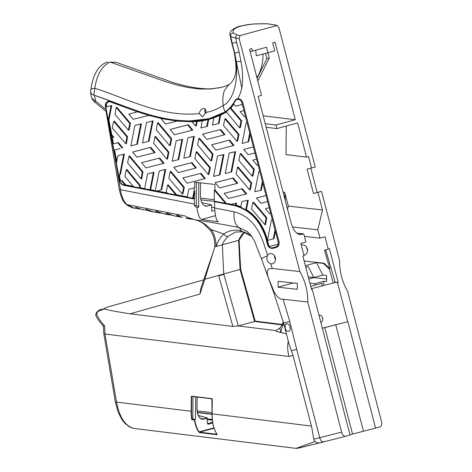 <?xml version="1.0" encoding="UTF-8"?>
<svg xmlns="http://www.w3.org/2000/svg" width="472" height="472" viewBox="0 0 472 472"><rect width="100%" height="100%" fill="white"/><g stroke="black" fill="none" stroke-linecap="round" stroke-linejoin="round"><path stroke-width="0.71" d="M191.744 419.637L194.417 419.968L194.765 419.637L192.051 419.331A30.178 15.895 -83 0 1 191.49 411.259L191.142 411.265A30.432 16.024 97 0 0 191.744 419.637L192.051 419.331M216.978 434.128L217.114 434.323A30.432 16.024 -83 0 1 212.123 413.85L212.258 399.259A0.572 0.472 -105.3 0 0 211.78 398.639L191.709 396.167A0.507 0.419 -105.3 0 0 191.278 396.616L191.142 411.265L116.525 402.091L104.973 333.857L104.648 325.969L103.445 325.916M217.02 434.299L216.967 434.736L217.114 434.323M217.126 434.275L198.8 432.069L199.621 432.606L216.967 434.736M315.107 441.479L296.038 448.365L134.036 428.44C125.345 426.293 119.51 417.513 116.525 402.091L115.386 402.144L103.834 333.911L288.923 356.484C287.513 350.873 287.295 345.764 288.274 341.156M299.325 447.839L319.444 442.919L298.003 448.241L296.062 448.37M250.172 51.66L252.597 51.041L251.965 48.604L249.546 49.265L261.553 95.368L258.101 96.306L291.2 223.38C293.189 230 296.127 233.764 300.015 234.661L303.791 233.935L305.891 242L300.847 243.375L304.056 255.688L302.847 256.019L311.65 289.826L312.358 289.631L350.047 435.084L345.651 436.287A5.074 2.82 -104.3 0 1 345.628 436.293A5.074 2.82 -104.3 0 1 341.651 432.122L313.78 439.178L314.069 439.987M313.78 439.178L311.667 427.048L292.805 354.631L311.667 427.048M192.086 419.307L192.806 419.112L193.018 396.527M192.806 419.112L195.485 419.443L194.765 419.637M195.691 396.858L195.485 419.443M111.764 105.468L108.949 119.929L108.271 120.118L105.816 107.055L111.764 105.468L105.816 107.055L105.675 105.067L108.212 101.751L110.2 101.858L137.523 111.817L128.832 114.076L133.275 119.31L148.886 115.392L161.825 118.678L161.2 118.838L165.572 124.03L177.083 121.092L189.478 121.676A95.108 79.03 -105.3 0 0 191.951 121.705L195.668 126.036L196.582 121.516A95.108 79.03 -105.3 0 0 202.24 120.838L200.883 127.93L206.695 126.561L208.052 119.617A95.108 79.03 -105.3 0 0 208.966 119.375A95.108 79.03 -105.3 0 0 213.916 117.811L212.488 125.086L218.359 123.575L219.982 115.286L220.66 115.097L219.043 123.387L218.359 123.575M236.59 42.226L235.658 37.831L239.192 38.769L239.859 35.642L237.327 34.969A2.572 1.292 104.9 0 0 235.658 37.831C232.891 37.382 231.215 36.84 230.631 36.197A2.572 2.454 -31.6 0 1 233.404 33.105C232.012 30.102 234.672 27.759 241.381 26.066L240.36 26.084C237.28 26.697 234.183 28.279 231.068 30.839C229.852 32.934 229.486 34.314 229.97 34.969L230.631 36.197A128.419 106.713 74.7 0 1 232.183 43.318L236.59 42.226L239.145 52.044L234.49 53.177C239.729 72.523 235.434 99.84 223.227 105.492C216.801 109.351 210.996 111.675 205.822 112.448L202.577 116.897L199.284 113.563C161.147 117.764 125.534 97.81 94.784 88.282L93.786 95.084C112.029 101.285 125.729 107.05 139.045 111.416C155.825 117.375 176.091 121.31 189.886 120.926L209.179 118.661M111.681 105.946L110.997 106.129L111.079 105.651M124.425 154.031L124.266 154.792L123.587 154.975L123.747 154.214L124.425 154.031L117.858 155.784L116.389 163.318L112.761 144.001L118.36 142.562L112.761 144.001L111.05 134.915L111.734 134.732L113.817 137.21L113.138 137.393L111.05 134.915L108.271 120.118L110.997 106.129M123.747 154.214L117.858 155.784M124.266 154.792L120.437 174.422L119.758 174.61L123.587 154.975M122.012 180.475L125.729 184.876L123.876 184.835A5.705 4.744 74.7 0 1 119.805 181.012L122.012 180.475L119.805 181.012A5.705 4.744 74.7 0 1 119.522 179.98L118.572 174.917L119.758 174.61M142.709 142.072L142.544 142.916L148.409 141.352L152.391 121.021L146.521 122.513L142.709 142.072M152.391 121.021L146.521 122.513M153.07 120.832L149.087 141.163L148.409 141.352M144.674 188.558L139.977 187.644L140.367 185.543L126.944 169.59L126.266 169.778L124.938 176.363L133.505 186.705L125.045 185.059L121.334 180.658M139.977 187.644L139.293 187.832L139.683 185.732L126.266 169.778L126.944 169.59M168.964 177.655L168.852 178.239L182.251 194.033L183.626 187.543L170.233 171.56L168.964 177.655M170.911 171.371L170.233 171.56L170.911 171.371L184.31 187.36L183.626 187.543M184.31 187.36L182.924 193.85L182.263 194.027L182.929 193.85M185.85 147.942L183.868 158.167L189.685 156.792L193.62 136.502L187.844 137.806L185.85 147.942M193.62 136.502L187.844 137.806M194.299 136.314L190.369 156.61L189.685 156.792M196.883 151.76L196.204 151.949L196.883 151.76L210.353 167.631L209.674 167.82L196.204 151.949L194.859 158.633L208.252 174.492L208.937 174.31L208.258 174.498M210.353 167.631L208.937 174.31M208.252 174.492L209.674 167.82M252.131 205.42L251.517 208.872L264.898 224.755L266.09 217.846L252.898 202.311L253.612 202.14L252.933 202.323L252.131 205.42M253.612 202.14L266.774 217.657L266.09 217.846M266.774 217.657L265.577 224.572L264.898 224.755L265.577 224.572M219.976 129.682L202.512 134.166L206.889 139.393L215.645 137.157L224.312 134.839L219.976 129.682L202.512 134.166M220.654 129.499L224.996 134.65L224.312 134.839M224.996 134.65L222.778 135.299M227.174 163.194L225.209 173.454L230.997 172.091L234.956 151.789L229.156 153.105L227.174 163.194M234.956 151.789L229.156 153.105M235.634 151.606L231.681 171.902L230.997 172.091M231.717 204.228L236.625 203.048L236.218 205.19L235.534 205.379L235.941 203.237L231.038 204.417L231.717 204.228L224.89 203.22L224.985 202.748L214.3 190.08L214.276 201.16L214.754 201.739L233.339 205.332M262.757 182.876L261.329 190.175L260.65 190.358L262.385 181.46L266.049 195.514L256.396 198.022L260.821 203.261L267.624 201.562L269.229 207.715L265.494 208.748L269.766 213.863L270.763 213.609L272.379 219.828L271.4 220.094L267.423 240.425L273.3 238.915L275.034 230.012L278.096 241.776A4.437 3.688 74.7 0 1 278.138 244.23L269.07 246.585L269.6 247.21A4.437 3.688 74.7 0 1 267.73 244.419L265.771 236.903A44.628 37.087 -105.3 0 0 245.741 209.869L247.599 200.305L241.782 201.674L240.702 207.196A44.628 37.087 -105.3 0 0 235.534 205.379A44.628 37.087 -105.3 0 0 233.197 204.836L214.5 201.202M250.107 134.319L248.661 141.677L247.983 141.865L249.741 132.909L253.399 146.945L243.729 149.459L248.16 154.698L254.974 152.993L256.585 159.176L252.774 160.167L257.134 165.359L258.125 165.106L259.724 171.242L258.792 171.542L254.85 191.644L260.65 190.358M213.916 117.811A95.108 79.03 -105.3 0 0 219.982 115.286A95.108 79.03 -105.3 0 0 225.026 112.607A42.504 35.317 -105.3 0 0 226.218 111.728A42.504 35.317 -105.3 0 0 230.13 108.135L230.808 107.952L241.676 120.832L240.997 121.015L230.13 108.135A42.504 35.317 -105.3 0 0 233.522 103.834L235.498 106.188L242.331 104.454L243.93 110.607L240.1 111.604L244.531 116.844L245.493 116.608L247.068 122.637L246.148 122.873L242.118 143.429L247.983 141.865M245.493 116.608L243.93 110.607L240.1 111.604M249.741 132.909L247.068 122.637L246.148 122.873M266.049 195.502L256.396 198.022M247.599 200.305L241.782 201.674M248.284 200.116L246.419 209.686L245.741 209.869A44.628 37.087 -105.3 0 0 240.702 207.196M236.808 170.551L236.165 174.015L249.641 189.868L250.974 183.171L237.475 167.182L236.808 170.551M250.974 183.171L251.659 182.988L238.159 167L237.475 167.182M251.659 182.988L250.325 189.679L249.641 189.868L250.319 189.685M216.436 182.286L233.251 177.944L215.143 182.67L219.563 187.95L228.306 185.726L236.979 183.401L232.572 178.127M233.251 177.944L237.658 183.219L236.979 183.401M237.658 183.219L235.363 183.879M275.4 231.422L273.978 238.726L273.3 238.915M275.034 230.012L272.379 219.828L271.4 220.094M197.261 121.328L196.346 125.847L195.668 126.036L196.346 125.847M200.281 173.484L182.8 177.962L187.195 183.189L195.939 180.959L204.618 178.634L200.281 173.484L182.8 177.962M200.96 173.295L205.302 178.451L204.618 178.634M205.302 178.451L203.007 179.106M174.752 148.066L172.209 161.194L178.027 159.766L180.003 149.695L181.962 139.429L176.18 140.78L174.752 148.066M181.962 139.429L176.18 140.78M182.64 139.246L178.711 159.583L178.027 159.766M187.337 196.853L176.581 194.765L168.227 184.865L167.548 185.053L166.268 191.862L167.424 193.302L156.415 191.16L161.035 189.927L165.047 169.513L159.206 171.029L155.294 190.942L149.966 189.909L153.365 172.463L147.541 173.908L144.615 188.865L133.505 186.705M176.581 194.765L175.903 194.948L167.548 185.053L168.227 184.865M129.653 155.996L128.98 156.179L127.611 162.828L141.063 178.9L142.261 171.955L128.98 156.179L129.658 155.99L142.945 171.773L142.261 171.955M142.945 171.773L141.742 178.711L141.063 178.9M131.015 145.187L130.874 145.889L136.75 144.326L140.727 123.989L134.85 125.505L131.015 145.187M140.727 123.989L134.85 125.505M141.411 123.806L137.429 144.137L136.75 144.326M128.832 114.076L137.505 111.811M111.593 137.789L113.138 137.393M112.908 124.561L112.295 128L125.753 143.748L126.879 136.868L113.699 121.351L114.413 121.174L113.734 121.357L112.908 124.561M114.413 121.174L127.558 136.685L126.879 136.868M127.558 136.685L126.431 143.565L125.753 143.748L126.431 143.565M133.9 151.671L150.715 147.329L132.608 152.055L136.892 157.164L154.468 152.757L150.037 147.512M150.715 147.329L155.146 152.568L154.468 152.757M155.347 190.635L150.645 189.72L154.049 172.28L147.541 173.908M150.645 189.72L144.615 188.865M155.618 136.496L154.934 136.679L153.612 143.281L166.946 159.17L168.179 152.267L154.934 136.679L155.618 136.496L168.858 152.078L167.631 158.987L166.958 159.17M175.1 166.929L191.927 162.58L173.814 167.306L178.233 172.593L186.953 170.368L195.668 168.067L191.243 162.769M191.927 162.58L196.346 167.879L194.67 168.357M198.83 138.444L197.567 144.756L210.978 160.922L212.341 154.202L198.83 138.444L199.514 138.249L198.836 138.438M199.508 138.255L213.019 154.019L212.341 154.202M213.019 154.019L211.657 160.734L210.978 160.922L211.657 160.734M208.73 119.44L207.373 126.378L206.695 126.561M240.897 153.53L240.224 153.713L238.844 160.409L252.249 176.186L253.635 169.542L240.224 153.713L240.903 153.53L254.32 169.359L253.635 169.542M254.32 169.359L252.927 176.003L252.243 176.186L252.927 176.003M215.527 166.103L213.562 176.369L219.332 174.953L223.297 154.68L217.492 156.073L215.527 166.103M219.332 174.953L220.011 174.764L223.976 154.492L217.492 156.073M220.011 174.764L217.84 175.501M212.807 144.438L229.616 140.095L211.515 144.815L215.934 150.102L224.666 147.878L233.333 145.529L228.938 140.278M229.616 140.095L234.012 145.341L233.333 145.529M234.012 145.341L231.321 146.137M194.724 187.767L188.806 189.296L194.724 187.767L194.73 182.192L214.99 184.481L214.978 189.897L225.663 202.559L224.985 202.748M225.663 202.559L225.569 203.037M214.978 189.897L214.3 190.08M258.125 165.106L256.585 159.176L252.774 160.167M254.974 152.993L253.399 146.945L243.729 149.459M266.786 208.364L269.223 207.709L270.763 213.609M224.159 122.083L223.551 125.534L236.991 141.299L238.277 134.644L224.938 118.873L225.657 118.696L224.973 118.879L224.159 122.083M225.657 118.696L238.956 134.455L237.67 141.116L236.991 141.299L237.67 141.116M225.457 193.007L242.266 188.664L224.17 193.384L228.472 198.494L246.03 194.086L241.587 188.847M242.266 188.664L246.396 193.538L245.717 193.721M246.396 193.538L246.708 193.898L246.03 194.086M241.676 120.832L240.337 127.682L239.658 127.865L240.997 121.015M226.218 111.728L239.658 127.865M277.707 244.337L269.07 246.585M171.466 129.08L188.298 124.732L170.18 129.458L174.593 134.732L192.139 130.272L187.62 124.915M188.298 124.732L192.818 130.089L192.139 130.272M188.806 189.296L187.278 197.16L167.424 193.302M196.057 220.158L187.213 217.309L185.39 216.005L127.021 204.653A2.537 1.794 131.5 0 1 126.254 204.323C126.107 204.925 133.24 208.512 134.101 208.111L127.021 204.653C123.564 201.326 121.381 196.346 120.478 189.714L194.37 204.081L194.375 199.001L194.022 198.476L194.7 198.287L194.718 190.912L193.319 198.022L192.641 198.205L194.033 191.095L194.039 187.95M194.718 190.912L194.033 191.095M156.627 127.57L156.202 129.7L169.66 145.612L171 138.927L157.571 122.909L156.627 127.57M158.25 122.726L157.571 122.909L158.25 122.726L171.678 138.744L171 138.927M171.678 138.744L170.345 145.429L169.66 145.612L170.345 145.429M160.262 170.699L165.047 169.513M165.725 169.33L161.719 189.738L161.035 189.927M141.506 162.639L159.748 158.073L141.506 162.639L145.984 167.938L163.412 163.383L159.07 158.256M159.748 158.073L164.091 163.194L163.412 163.383M164.091 163.194L161.872 163.843M115.593 110.885L114.95 114.348L128.425 130.201L129.759 123.505L116.254 107.504L115.593 110.885M129.759 123.505L130.437 123.322L116.938 107.321L116.254 107.504M130.437 123.322L129.104 130.018L128.425 130.201L129.104 130.018M118.36 142.562L122.761 147.825L122.083 148.007L117.681 142.745M122.761 147.825L122.083 148.007M113.929 150.208L120.047 148.621M161.808 118.673L161.2 118.838M265.771 236.903L266.456 236.72A44.628 37.087 -105.3 0 0 246.419 209.686M120.484 180.829A5.705 4.744 74.7 0 1 120.207 179.791L119.257 174.74M208.966 119.375L209.645 119.192A95.108 79.03 -105.3 0 0 213.904 117.87M214.63 201.662L214.624 208.022L234.006 211.792C257.576 217.787 262.751 241.056 267.642 255.193A5.21 4.331 74.7 0 1 269.754 253.682A5.21 4.331 74.7 0 1 269.813 253.665A5.21 4.331 74.7 0 1 275.312 257.606A5.21 4.331 74.7 0 1 272.497 263.742A5.21 4.331 74.7 0 1 270.639 263.76A13185.438 10958.477 -105.3 0 0 272.285 268.462L299.832 271.571C305.236 280.964 307.886 291.118 307.762 302.021L283.129 299.242C280.002 299.732 276.834 296.953 273.618 290.923C270.143 280.604 261.972 268.208 272.285 268.462M239.192 38.769L299.832 271.571M240.885 61.212A10.295 0.549 -10.7 0 1 236.354 61.661L234.867 53.796A128.419 106.713 74.7 0 0 234.737 53.129L232.183 43.318L231.835 43.365L234.49 53.177L241.829 88.04C243.015 79.219 242.697 70.275 240.885 61.212L239.145 52.044M241.829 88.04L240.342 93.285L237.959 98.701A5.074 4.213 74.7 0 1 242.785 102.66L278.964 241.546A5.074 4.213 74.7 0 1 276.214 247.481A5.074 4.213 74.7 0 1 276.208 247.481A5.074 4.213 -105.3 0 0 278.946 241.552L242.785 102.66A5.074 4.213 -105.3 0 0 237.351 98.813A5.074 4.213 -105.3 0 0 235.032 100.701A41.866 34.792 74.7 0 1 225.079 111.958L225.026 112.607L225.704 112.424A42.504 35.317 -105.3 0 0 226.336 111.97M269.606 246.437A4.437 3.688 74.7 0 1 268.409 244.23L266.456 236.72M167.112 192.924L157.111 190.977M194.022 198.476L187.278 197.16M194.7 198.287L193.319 198.022M133.181 186.328L125.729 184.876M111.734 134.732L108.949 119.929M116.755 161.448L114.613 150.037M113.439 143.812L112.277 137.618M240.791 206.76A44.628 37.087 -105.3 0 0 236.218 205.19M230.808 107.952A42.504 35.317 -105.3 0 0 233.829 104.194M220.66 115.097A95.108 79.03 -105.3 0 0 225.704 112.424M106.495 106.873L106.471 104.224L107.174 102.748L108.584 101.675M215.415 215.674L201.455 219.48L218.241 221.793C216.359 220.566 215.149 215.975 214.624 208.022M194.37 204.081L194.393 205.757L196.859 207.615C198.039 214.784 199.573 218.742 201.455 219.48M196.34 182.375L196.299 205.237L194.393 205.757M103.84 333.911L103.397 326.123C99.633 322.099 97.09 318.494 95.781 315.314A1.268 1.021 -20.8 0 1 95.781 315.314A1.268 1.021 -20.8 0 1 95.775 315.308A1.268 1.021 -20.8 0 1 96.612 313.904L96.913 312.806L99.456 310.08M115.138 158.179L120.478 189.714L119.339 189.768C121.109 197.561 123.416 202.411 126.254 204.323A2.537 1.794 131.5 0 1 126.242 204.311M97.38 311.555A1.268 0.968 43 0 1 97.397 311.532A1.268 0.968 43 0 1 98.111 311.278L104.218 309.012C110.69 310.582 119.316 312.169 130.107 313.791L199.992 294.038L200.742 288.734M99.244 310.175L97.397 311.532L96.152 313.142A1.268 0.903 32.9 0 1 96.913 312.806M102.471 323.42L104.648 325.969M102.465 323.42C99.409 319.662 97.462 316.488 96.612 313.904M103.58 308.983L103.256 309.266M103.427 309.154L104.253 308.824M240.183 269.943L254.597 321.485L255.199 321.226L240.814 269.777L240.183 269.943L240.047 269.453L240.679 269.288L240.814 269.777M254.597 321.485L282.268 324.907M103.822 308.989L106.731 307.284L203.662 279.89L106.701 307.296L103.622 308.959M281.282 332.382L280.917 330.972A26.745 22.225 74.7 0 1 279.583 332.176L286.41 333.893M279.583 332.176C276.651 331.686 275.5 331.167 276.144 330.618L280.279 327.656A3.859 1.947 -134.6 0 0 280.917 330.972L283.625 323.06M130.107 313.791L232.873 326.429L238.224 325.957L254.561 321.497M205.255 225.162A2.537 0.732 -54.1 0 1 205.232 225.15A2.537 0.732 -54.1 0 1 205.232 224.294L204.771 224.619M215.179 246.803L216.182 246.502A31.943 26.544 74.7 0 1 223.763 233.982L211.391 229.711L205.232 224.294C199.243 220.943 195.968 219.515 195.408 219.999L198.039 220.737M216.005 246.555A24.727 20.55 -105.3 0 0 211.391 229.711A2.537 0.501 147.2 0 0 210.618 230.708L204.653 224.702M204.659 224.702C199.314 220.43 196.181 220.253 196.488 220.247L195.408 220.005M212.612 422.204L207.491 423.602L207.279 423.124M207.45 423.591A173.029 31.022 0.5 0 1 207.491 423.602A0.631 0.525 74.7 0 1 208.022 424.293L212.754 423M199.992 294.038L204.889 279.212L240.047 269.453L238.614 240.342L239.092 240.218L240.679 269.288M216.182 246.502L238.614 240.342A28.084 23.334 -105.3 0 1 244.177 232.171M204.842 279.188L214.79 246.903C215.12 241.08 213.727 235.681 210.618 230.714M204.889 279.212L204.417 278.244M231.823 42.887L234.478 53.177M241.381 26.066C247.593 24.231 256.261 23.488 267.394 23.83A2.572 0.732 -87.6 0 0 267.217 23.742L252.939 23.966L240.466 26.054M267.217 23.742L274.722 24.863A2.572 1.292 104.9 0 0 274.35 24.868L276.881 25.541L239.859 35.642M276.881 25.541L277.294 25.547L278.976 27.913L315.213 167.029L307.154 169.153L313.491 193.485L317.892 192.364L322.476 209.952L317.809 229.829L319.981 238.153L325.025 236.779L328.229 249.092L329.438 248.762L338.247 282.563L334.412 282.374L334.506 282.704L333.315 283.035L329.179 268.845L329.869 268.656L324.488 250.213L325.698 249.883L335.12 282.179L334.412 282.374M341.651 432.122L307.762 302.021M252.597 51.041L266.515 47.241L267.954 52.764L274.757 50.905L272.686 42.952L275.105 42.291L295.277 119.74L275.937 125.015L265.234 123.699M266.167 127.263L276.869 128.608L275.937 125.015M276.869 128.608L297.625 122.944L306.529 157.123L308.57 156.568L311.555 168.026M234.484 53.177L231.835 43.365M247.352 231.551L250.874 235.215L254.438 240.915L261.405 258.703L273.235 291.277L283.613 323.013L289.029 344.076L292.805 354.631M283.129 299.242L289.773 321.491A14644.189 12169.794 -105.3 0 0 295.796 345.716A14279.345 11864.912 -105.3 0 0 296.705 349.363L319.715 437.709C320.659 440.647 321.998 442.034 323.733 441.875L345.598 436.299M291.377 350.702L296.705 349.363M288.321 331.344L288.357 331.332C292.009 330.63 289.79 322.618 286.351 323.863C283.631 324.494 285.584 332.129 288.321 331.344M267.954 52.764L256.184 55.767A42.858 35.612 74.7 0 0 255.753 50.179M262.993 54.032A42.858 35.612 74.7 0 1 256.939 77.656M322.777 319.019L322.205 316.96M318.966 315.007A3.87 3.216 74.7 0 1 322.63 318.028A3.87 3.216 74.7 0 1 320.901 322.423M283.554 322.789A3.859 2.484 -173.4 0 1 283.224 321.55L283.224 321.532M311.367 288.728L321.851 285.991L322.134 283.294L310.741 286.333M333.315 283.035L323.68 285.489L323.845 281.259L314.83 283.719L314.765 285.306M323.68 285.489L321.851 285.991M238.295 325.934L223.746 273.902L222.312 244.791A28.084 23.334 74.7 0 1 228.005 236.496A3.859 1.971 47.1 0 1 224.288 234.643A3.859 1.971 47.1 0 1 223.763 233.988L224.235 233.669C228.973 230.607 234.401 229.575 240.519 230.56L251.7 236.336M247.334 231.534L238.891 227.51C236.165 225.722 234.543 222.165 234.012 216.831L234.006 211.792M228.005 236.496L235.451 232.041L242.307 231.799A3.859 2.13 98.5 0 1 241.056 230.643A12.868 6.626 -79 0 0 238.891 227.51A4555.886 900.67 -162 0 0 236.136 226.979C215.568 223.032 201.987 220.701 195.378 219.999L195.378 219.999M240.519 230.56A3.859 2.177 97.5 0 0 241.823 231.734M305.767 267.24L308.175 266.491L313.833 277.518L322.848 275.058L316.476 262.633L323.391 263.411L329.179 268.845M305.36 265.665L316.476 262.633M308.806 278.893L308.493 277.695M308.175 266.491L305.744 267.152M304.139 260.975L324.081 263.228L329.869 268.656M324.081 263.228L323.391 263.411M322.848 275.058L326.583 275.483L326.571 281.566L323.845 281.259M314.83 283.719L309.915 283.165M308.287 276.893L313.833 277.518M326.577 279.035L313.933 277.607A30.886 16.313 -83.6 0 1 313.921 277.495M313.933 277.607L308.83 278.999M338.247 282.563L335.12 282.179M325.698 249.883L329.438 248.762M324.488 250.213L328.229 249.092M301.295 245.104A5.21 4.331 74.7 0 1 301.732 244.956A5.21 4.331 74.7 0 1 301.791 244.938A5.21 4.331 74.7 0 1 307.296 248.88A5.21 4.331 74.7 0 1 304.475 255.01A5.21 4.331 74.7 0 1 303.909 255.116M304.422 236.378L319.981 238.153M292.428 226.961L317.809 229.829M297.224 289.33A30.886 16.313 96.4 0 0 297.348 283.46L278.138 281.294A30.886 16.313 -83.6 0 1 278.014 287.159L297.224 289.33M293.265 282.999L278.014 287.159M261.807 258.75C260.662 258.803 262.473 257.842 267.246 255.871C266.226 259.612 267.353 262.243 270.639 263.76M267.246 255.871L267.642 255.193M322.476 209.952L288.315 206.099L284.71 192.269L285.324 200.824M287.548 209.356L288.315 206.099M306.529 157.123L286.002 154.598L286.268 126.048M257.747 80.741L258.402 79.957L257.6 80.175M258.402 79.957L269.258 58.05L266.845 58.711L265.459 53.401M257.116 78.334L266.845 58.711M267.889 52.781L269.258 58.05M274.539 255.848A5.21 4.331 -105.3 0 0 275.518 259.441M307.49 250.827L306.47 247.051M322.394 328.152L347.87 321.656L375.6 428.11L379.995 426.912A5.074 2.82 -104.3 0 0 381.435 421.26L347.551 291.165C342.141 281.766 339.498 271.618 339.616 260.715L321.556 191.367L317.892 192.364M313.491 193.485L321.556 191.367M303.791 233.935L296.764 233.138M302.853 256.048L304.056 255.688M312.358 289.631L311.579 289.531M317.154 192.487L310.83 168.215M375.6 428.11L349.953 434.73M343.622 322.742L322.411 328.223M347.681 321.703L337.539 282.757M313.874 439.509C315.196 442.972 318.47 443.763 323.709 441.88L320.252 442.712M237.363 98.807L237.959 98.701M233.522 103.834A42.504 35.317 -105.3 0 0 235.15 101.167L234.932 100.766C232.354 105.398 229.05 109.138 225.014 111.988L225.079 111.958M263.175 115.793L295.277 119.74M225.12 111.917A15.446 8.272 -123.9 0 1 223.227 105.492C222.507 99.598 222.92 94.547 224.471 90.341L229.121 84.394L225.356 86.217L221.704 87.279L210.736 89.019L199.508 89.007L188.062 87.532L176.463 84.901L164.752 81.396L110.153 62.08L116.354 62.363L110.153 62.08C102.017 65.797 96.896 74.529 94.784 88.282A6.342 2.49 -171.8 0 0 90.819 89.816A6.342 2.49 -171.8 0 0 90.777 89.987A6.342 2.49 -171.8 0 0 90.766 90.087M199.284 113.563C199.65 111.121 200.96 109.41 203.214 108.442C205.444 108.395 206.311 109.734 205.822 112.448M204.535 205.757L207.314 206.069A12.868 6.797 -83.6 0 1 205.898 206.187A12.868 6.797 -83.6 0 1 200.429 195.284L200.452 182.841M93.786 95.084L92.665 94.665C90.748 93.367 90.193 92.6 90.99 92.37M91.379 97.185L90.565 92.772L90.783 89.987C91.733 83.473 93.202 78.11 95.191 73.915C98.276 67.596 102.33 63.661 107.35 62.115L107.905 61.968M190.464 218.294L196.181 220.182M193.113 219.338L190.157 219.014L187.213 217.309A1.522 1.381 79.7 0 0 187.797 217.421L188.765 217.592M179.968 216.253L180.392 216.4C177.419 215.179 176.192 214.99 176.717 215.834L179.655 216.972L182.57 217.285M177.383 215.368L178.31 215.562M169.472 214.211L175.23 216.111L171.472 215.008C168.274 213.197 163.855 212.854 167 214.276L172.073 215.244M166.882 213.326L167.814 213.521M109.51 100.937L138.933 111.451C155.719 117.516 172.669 120.684 189.785 120.956L189.478 121.676M92.665 94.665L110.672 101.173M205.574 113.416A3.994 3.322 74.7 0 1 205.249 108.985M137.977 208.087L136.32 207.397M106.294 111.126L106.106 111.492M205.934 111.575L204.931 111.846M196.299 205.237L198.688 207.119L196.859 207.615M207.314 206.069L211.668 204.883L211.657 211.22L214.683 210.394M198.688 207.119L198.73 182.646M214.624 207.715L211.662 207.385M214.512 201.367L200.913 199.833M201.892 202.712L211.668 204.883M106.011 109.622L95.515 100.919C93.043 99.545 91.668 98.3 91.379 97.191C92.441 99.822 93.733 101.592 95.255 102.501A2.537 0.909 129.6 0 1 95.515 100.919L94.494 95.379M158.97 212.17L157.318 211.48M156.38 211.285L164.734 214.07L155.813 211.173C155.376 211.704 156.02 212.205 157.731 212.671L161.577 213.202M148.474 210.128L146.821 209.438M145.883 209.243L154.232 212.028L148.987 210.984M151.117 211.173L140.579 209.12M207.137 417.926L203.609 418.888L200.848 418.546M207.285 423.13L207.196 417.85L198.346 415.507A172.168 30.863 -179.5 0 1 207.137 417.844M212.005 414.08L197.361 412.274M197.414 412.558L212.005 414.351M197.095 397.029L196.989 408.327A12.909 6.797 97 0 0 203.804 419.136L207.326 418.174L207.279 423.248L208.022 424.293M207.42 423.614L207.279 423.248M203.804 419.136L203.609 418.888A12.679 6.679 -83 0 1 202.175 419A12.679 6.679 -83 0 1 198.452 415.879M197.148 410.817L212.017 412.646M212.258 419.466L207.42 418.87M191.49 411.259L191.626 396.604L191.278 396.616M211.863 398.84L191.709 396.167M192.24 396.433L191.774 396.386M212.258 399.259L211.78 398.639M212.182 399.241L212.123 413.85L311.402 426.063M212.046 413.832A30.178 15.895 97 0 0 215.633 431.786M214.076 428.222L199.715 432.14L199.621 432.606M194.417 419.968A30.432 16.024 97 0 0 198.8 432.069M213.952 427.838L199.113 431.892A30.178 15.895 -83 0 1 194.724 419.661M161.825 118.678L177.083 121.092M138.933 111.445L137.523 111.817L148.886 115.392M110.2 101.864A0.631 0.301 -69.6 0 1 110.66 101.173L108.383 101.055M108.831 106.241L108.147 106.424M109.693 116.147L109.014 116.33M121.481 154.81L120.802 154.993M122.277 164.993L121.599 165.176M118.572 174.917L116.389 163.318M151.081 130.992L150.403 131.175M140.367 185.543L139.683 185.732M183.673 190.765L182.994 190.948M191.42 136.839L190.741 137.028M192.322 146.58L191.638 146.768M203.638 159.689L202.96 159.878M209.704 171.012L209.019 171.2M260.178 209.851L259.494 210.04M266.32 221.22L265.636 221.409M211.922 131.723L211.244 131.912M222.79 132.03L222.111 132.213M232.743 152.179L232.059 152.362M233.646 161.849L232.967 162.032M233.711 203.721L233.026 203.91M236.625 203.048L235.941 203.237M262.615 183.596L261.936 183.785M259.724 171.242L262.385 181.46M265.771 195.579L265.087 195.762M266.049 195.514L267.624 201.562M245.381 200.748L244.702 200.93M244.903 174.988L244.225 175.171M251.015 186.281L250.337 186.464M224.519 180.168L223.84 180.351M235.428 180.534L234.743 180.717M191.951 121.705A95.108 79.03 -105.3 0 0 196.582 121.516M192.216 175.525L191.538 175.708M203.107 175.82L202.423 176.009M179.749 139.818L179.065 140.001M180.682 149.506L180.003 149.695M142.391 175.348L141.706 175.537M138.467 124.555L137.789 124.738M140.68 127.552L139.995 127.735M138.685 137.724L138.007 137.912M124.213 183.083L123.534 183.272M113.504 136.833L112.82 137.016M120.962 128.88L120.283 129.062M127.127 140.172L126.449 140.355M141.983 149.553L141.305 149.742M152.521 149.471L151.837 149.659M154.733 152.09L154.055 152.279M151.128 172.982L150.45 173.165M154.049 172.28L153.365 172.463M152.061 182.522L151.376 182.705M168.858 152.078L168.179 152.267M168.398 155.701L167.719 155.884M183.195 164.805L182.511 164.993M194.128 165.194L193.443 165.377M196.346 167.879L195.668 168.067M206.311 146.049L205.627 146.237M212.37 157.371L211.692 157.554M202.24 120.838A95.108 79.03 -105.3 0 0 208.052 119.617M247.67 161.483L246.986 161.672M253.676 172.681L252.992 172.864M221.061 155.152L220.377 155.341M223.976 154.492L223.297 154.68M220.884 142.32L220.206 142.503M231.787 142.668L231.103 142.857M218.955 194.594L218.276 194.777M235.15 101.167A4.437 3.688 74.7 0 1 238.802 99.509A4.437 3.688 74.7 0 1 241.918 102.884L242.331 104.454M253.104 147.01L252.426 147.199M238.956 134.455L238.277 134.644M233.546 190.883L232.867 191.072M244.177 190.9L243.499 191.089M235.021 112.932L234.342 113.115M241.015 124.254L240.331 124.437M278.138 244.23A4.437 3.688 74.7 0 1 275.642 246.98L272.421 247.8A4.437 3.688 74.7 0 1 269.6 247.21M179.566 126.956L178.888 127.139M190.564 127.405L189.886 127.593M192.423 188.352L191.744 188.535M162.828 170.026L162.15 170.215M163.725 179.531L163.047 179.72M156.415 191.16L155.294 190.942M150.887 160.191L150.208 160.38M129.8 126.614L129.116 126.797M120.531 145.134L119.847 145.323M119.345 179.962L120.207 179.791M233.197 204.836A0.631 0.325 101 0 0 233.416 205.367A0.631 0.325 101 0 0 233.498 205.361M267.559 244.455L268.409 244.23M189.886 120.926L189.785 120.956A94.471 78.505 74.7 0 0 209.137 118.673L225.032 111.976M123.876 184.835A0.631 0.325 101 0 0 124.095 185.366C121.558 184.705 119.935 182.918 119.245 180.003L105.445 106.613L106.406 106.406M105.669 105.067L106.347 104.878M276.126 330.618L238.224 325.957M288.923 356.484L293.006 355.44M207.415 419.626L212.341 420.233M223.881 274.391L218.725 275.831L218.589 275.341M237.327 34.969L233.404 33.105M267.394 23.83L274.35 24.868M284.227 322.818L289.773 321.491M273.618 290.923L273.795 291.312M301.508 234.554L298.44 234.206M324.801 327.592L352.531 434.051M363.481 431.207L335.751 324.754M232.873 326.429L218.725 275.831M278.964 241.546L278.096 241.776M276.144 247.499A5.074 4.213 -105.3 0 0 276.197 247.487L276.138 247.499A0.631 0.354 75.7 0 0 276.144 247.499L272.916 248.319A0.631 0.354 75.7 0 0 272.922 248.319L276.138 247.499A0.631 0.354 75.7 0 1 275.642 246.98M272.421 247.8A0.631 0.354 75.7 0 0 272.916 248.319C270.314 248.691 268.491 247.411 267.459 244.484L265.5 236.985M241.918 102.884L242.773 102.666M237.375 98.807L235.032 100.701M224.991 112.011A94.471 78.505 74.7 0 1 209.137 118.673M194.269 199.007L124.095 185.366A0.631 0.325 101 0 0 124.177 185.36L194.198 198.977M108.401 101.049C104.707 103.055 105.356 105.103 105.445 106.613L105.545 106.578M284.71 192.269L283.047 192.08M214.282 199.662L200.606 198.122M191.815 396.38L211.887 398.852L212.005 413.808C212.005 422.381 213.668 429.195 216.996 434.258M197.131 397.035L197.025 408.304C197.278 414.735 198.995 418.298 202.175 419M167.631 158.987L166.952 159.17M214.748 201.739L233.416 205.367C248.762 209.096 259.458 219.639 265.506 236.991M108.212 101.757L108.89 101.574M115.392 402.15L118.348 412.705L122.154 419.944L124.909 423.366L129.529 426.959L133.21 428.305M95.775 315.308L96.152 313.142M255.169 321.113L282.468 324.471M104.182 309.007C100.914 309.431 99.273 309.821 99.262 310.175M213.197 252.072L204.146 278.433M200.706 288.84L204.146 278.439M229.976 34.969L231.722 42.804M274.722 24.863L277.294 25.547M283.224 321.55L282.356 324.73L280.279 327.656M252.036 236.82L247.222 233.245L242.307 231.799M244.685 231.876L239.092 240.218M345.628 436.293L323.709 441.88M229.121 84.394C231.717 83.237 235.186 77.095 235.298 74.505C236.448 70.983 236.147 63.879 234.389 53.183M219.203 87.851L210.005 88.901C196.039 88.836 180.617 85.615 163.737 79.243L116.354 62.363M182.611 217.297L175.23 216.111M172.115 215.256L164.734 214.07M106.082 111.451L119.339 189.768M106.088 111.48L95.255 102.501M161.613 213.214L154.238 212.028M140.621 209.131L134.101 208.117M185.726 218.152L190.151 219.014M143.736 209.987L135.387 207.202"/></g></svg>
